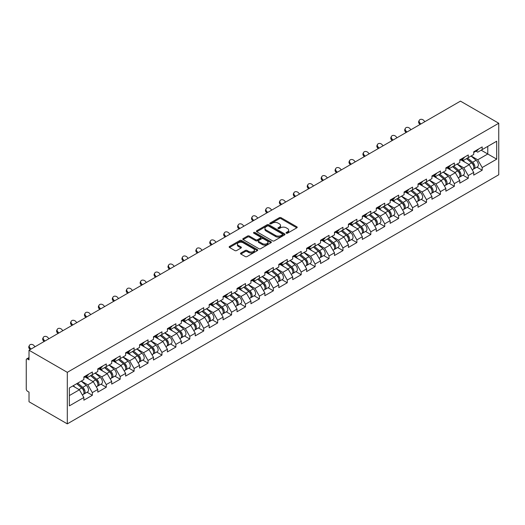 <?xml version="1.0" encoding="UTF-8"?>
<svg xmlns="http://www.w3.org/2000/svg" width="525" height="525" viewBox="0 0 525 525"><rect width="100%" height="100%" fill="white"/><g stroke="black" fill="none" stroke-linecap="round" stroke-linejoin="round"><path stroke-width="0.79" d="M286.309 233.192A0.866 0.499 0 0 0 287.536 233.192L296.848 227.817A1.24 0.715 0 0 0 297.209 227.312A1.24 0.715 0 0 0 296.848 226.807L281.078 217.704A1.24 0.715 0 0 0 279.326 217.704L270.014 223.079A0.866 0.499 0 0 0 269.765 223.433A0.866 0.499 0 0 0 270.014 223.788A0.866 0.499 0 0 0 271.241 223.788L272.449 223.092A3.964 2.29 0 0 1 278.053 223.092L279.366 223.847A3.964 2.29 0 0 1 280.527 225.468A3.964 2.29 0 0 1 279.366 227.089L278.165 227.784A0.866 0.499 0 0 0 277.909 228.139A0.866 0.499 0 0 0 278.165 228.493A0.866 0.499 0 0 0 279.392 228.493L280.593 227.798A3.964 2.29 0 0 1 286.204 227.798L287.516 228.552A3.964 2.29 0 0 1 288.678 230.173A3.964 2.29 0 0 1 287.516 231.794L286.309 232.483A0.866 0.499 0 0 0 286.059 232.838A0.866 0.499 0 0 0 286.309 233.192L286.309 232.483M240.863 253.011A1.24 0.715 0 0 0 240.502 253.516A1.24 0.715 0 0 0 240.863 254.021L245.287 256.574A1.24 0.715 0 0 0 247.039 256.574L257.381 250.609A1.24 0.715 0 0 0 257.742 250.103A1.24 0.715 0 0 0 257.381 249.592L241.612 240.489A1.24 0.715 0 0 0 239.859 240.489L229.517 246.461A1.24 0.715 0 0 0 229.156 246.967A1.24 0.715 0 0 0 229.517 247.472L234.865 250.556A1.24 0.715 0 0 0 236.618 250.556L241.041 248.003A1.24 0.715 0 0 0 241.402 247.498A1.24 0.715 0 0 0 241.041 246.993L238.389 245.457A3.314 1.916 0 0 1 237.418 244.105A3.314 1.916 0 0 1 239.466 242.34A3.314 1.916 0 0 1 243.075 242.753L253.457 248.745A3.314 1.916 0 0 1 254.428 250.103A3.314 1.916 0 0 1 252.381 251.869A3.314 1.916 0 0 1 248.771 251.455L247.039 250.458A1.24 0.715 0 0 0 245.287 250.458L240.863 253.011L240.863 254.021L245.287 251.488L245.287 250.458M29.019 350.227L460.458 101.135L498.75 123.244L67.305 372.337L29.019 350.227L29.019 359.861L27.589 359.041A1.897 1.096 -120 0 0 26.644 358.949A1.897 1.096 -120 0 0 26.25 359.815L26.25 388.979A1.897 1.096 -120 0 0 27.589 391.296L29.019 392.123L29.019 401.756L67.305 423.865L67.305 372.337M272.534 240.844A1.24 0.715 0 0 0 274.286 240.844L284.622 234.878A1.24 0.715 0 0 0 284.99 234.373A1.24 0.715 0 0 0 284.622 233.868L268.853 224.759A1.24 0.715 0 0 0 267.1 224.759L256.764 230.731A1.24 0.715 0 0 0 256.403 231.236A1.24 0.715 0 0 0 256.764 231.742L272.534 240.844M254.087 233.382A0.866 0.499 0 0 1 254.966 233.507L270.985 242.753L260.662 248.712A1.24 0.715 0 0 1 258.91 248.712L243.141 239.603L243.141 238.593A1.24 0.715 0 0 0 242.78 239.098A1.24 0.715 0 0 0 243.141 239.603M243.141 238.593L247.564 236.04A1.24 0.715 0 0 1 249.316 236.04L255.714 239.735A1.24 0.715 0 0 0 257.467 239.735L260.4 238.035A1.24 0.715 0 0 0 260.761 237.53A1.24 0.715 0 0 0 260.4 237.024L253.746 233.179A0.866 0.499 0 0 1 253.49 232.831A0.866 0.499 0 0 1 254.021 232.365A0.866 0.499 0 0 1 254.966 232.477L270.998 241.73A1.24 0.715 0 0 1 271.366 242.235A1.24 0.715 0 0 1 270.998 242.74L270.998 241.73M67.305 423.865L498.75 174.773L498.75 123.244M87.045 392.234L92.341 395.292L92.341 392.608L87.878 384.884L81.277 381.071M92.341 395.292L83.862 400.188L83.862 397.504L69.359 405.877L69.359 387.949L83.862 379.575L83.862 376.898L92.341 372.002L92.341 374.679L97.788 371.536L97.788 368.858L106.267 363.963L106.267 366.64L111.707 363.497L111.707 360.819L120.186 355.924L120.186 358.601L125.632 355.458L125.632 352.78L134.111 347.885L134.111 350.562L139.558 347.419L139.558 344.741L148.037 339.846L148.037 342.523L153.477 339.38L153.477 336.702L161.956 331.807L161.956 334.484L167.403 331.341L167.403 328.663L175.882 323.767L175.882 326.445L181.328 323.302L181.328 320.624L189.807 315.728L189.807 318.406L195.248 315.262L195.248 312.585L203.726 307.689L203.726 310.373L209.173 307.23L209.173 304.546L217.652 299.65L217.652 302.334L223.092 299.191L223.092 296.507L231.571 291.611L231.571 294.295L237.018 291.152L237.018 288.468L245.497 283.572L245.497 286.256L250.943 283.113L250.943 280.429L259.422 275.54L259.422 278.217L264.863 275.074L264.863 272.396L273.341 267.501L273.341 270.178L278.788 267.035L278.788 264.357L287.267 259.462L287.267 262.139L292.714 258.996L292.714 256.318L301.192 251.423L301.192 254.1L306.633 250.957L306.633 248.279L315.112 243.383L315.112 246.061L320.558 242.918L320.558 240.24L329.037 235.344L329.037 238.022L334.484 234.878L334.484 232.201L342.963 227.305L342.963 229.983L348.403 226.839L348.403 224.162L356.882 219.266L356.882 221.944L362.329 218.8L362.329 216.123L370.808 211.227L370.808 213.905L376.254 210.768L376.254 208.084L384.733 203.188L384.733 205.872L390.173 202.729L390.173 200.045L398.652 195.149L398.652 197.833L404.099 194.69L404.099 192.006L412.578 187.11L412.578 189.794L418.025 186.651L418.025 183.967L426.503 179.071L426.503 181.755L431.944 178.612L431.944 175.934L440.423 171.038L440.423 173.716L445.869 170.573L445.869 167.895L454.348 162.999L454.348 165.677L459.788 162.533L459.788 159.856L468.267 154.96L468.267 157.638L473.714 154.494L473.714 151.817L482.193 146.921L482.193 149.599L496.696 141.225L496.696 159.16L482.193 167.534L477.73 159.803L471.128 155.991M476.897 167.153L482.193 170.212L482.193 167.534M482.193 170.212L473.714 175.107L473.714 172.43L468.267 175.573L463.805 167.843L457.203 164.03M462.978 175.192L468.267 178.251L468.267 175.573M468.267 178.251L459.788 183.146L459.788 180.469L454.348 183.612L449.886 175.882L443.277 172.069M449.052 183.232L454.348 186.29L454.348 183.612M454.348 186.29L445.869 191.185L445.869 188.501L440.423 191.645L435.96 183.921L429.358 180.108M435.127 191.271L440.423 194.329L440.423 191.645M440.423 194.329L431.944 199.224L431.944 196.54L426.503 199.684L422.041 191.96L415.433 188.14M421.208 199.31L426.503 202.368L426.503 199.684M426.503 202.368L418.025 207.263L418.025 204.579L412.578 207.723L408.115 199.992L401.507 196.179M407.282 207.349L412.578 210.407L412.578 207.723M412.578 210.407L404.099 215.302L404.099 212.618L398.652 215.762L394.19 208.031L387.588 204.218M393.356 215.388L398.652 218.446L398.652 215.762M398.652 218.446L390.173 223.335L390.173 220.657L384.733 223.801L380.271 216.07L373.662 212.257M379.437 223.427L384.733 226.478L384.733 223.801M384.733 226.478L376.254 231.374L376.254 228.697L370.808 231.84L366.345 224.109L359.743 220.297M365.512 231.459L370.808 234.518L370.808 231.84M370.808 234.518L362.329 239.413L362.329 236.736L356.882 239.879L352.419 232.148L345.817 228.336M351.586 239.498L356.882 242.557L356.882 239.879M356.882 242.557L348.403 247.452L348.403 244.775L342.963 247.918L338.5 240.188L331.892 236.375M337.667 247.537L342.963 250.596L342.963 247.918M342.963 250.596L334.484 255.491L334.484 252.814L329.037 255.957L324.575 248.227L317.973 244.414M323.741 255.577L329.037 258.635L329.037 255.957M329.037 258.635L320.558 263.53L320.558 260.853L315.112 263.996L310.649 256.266L304.047 252.453M309.816 263.616L315.112 266.674L315.112 263.996M315.112 266.674L306.633 271.569L306.633 268.892L301.192 272.035L296.73 264.305L290.122 260.492M295.897 271.655L301.192 274.713L301.192 272.035M301.192 274.713L292.714 279.608L292.714 276.931L287.267 280.074L282.804 272.344L276.202 268.531M281.971 279.694L287.267 282.752L287.267 280.074M287.267 282.752L278.788 287.647L278.788 284.97L273.341 288.107L268.879 280.383L262.277 276.57M268.052 287.733L273.341 290.791L273.341 288.107M273.341 290.791L264.863 295.687L264.863 293.002L259.422 296.146L254.96 288.422L248.351 284.609M254.126 295.772L259.422 298.83L259.422 296.146M259.422 298.83L250.943 303.726L250.943 301.042L245.497 304.185L241.034 296.461L234.432 292.642M240.201 303.811L245.497 306.869L245.497 304.185M245.497 306.869L237.018 311.765L237.018 309.081L231.571 312.224L227.108 304.493L220.507 300.681M226.282 311.85L231.571 314.908L231.571 312.224M231.571 314.908L223.092 319.804L223.092 317.12L217.652 320.263L213.189 312.533L206.581 308.72M212.356 319.889L217.652 322.941L217.652 320.263M217.652 322.941L209.173 327.836L209.173 325.159L203.726 328.302L199.264 320.572L192.662 316.759M198.43 327.928L203.726 330.98L203.726 328.302M203.726 330.98L195.248 335.875L195.248 333.198L189.807 336.341L185.345 328.611L178.736 324.798M184.511 335.961L189.807 339.019L189.807 336.341M189.807 339.019L181.328 343.914L181.328 341.237L175.882 344.38L171.419 336.65L164.811 332.837M170.586 344L175.882 347.058L175.882 344.38M175.882 347.058L167.403 351.953L167.403 349.276L161.956 352.419L157.493 344.689L150.892 340.876M156.66 352.039L161.956 355.097L161.956 352.419M161.956 355.097L153.477 359.992L153.477 357.315L148.037 360.458L143.574 352.728L136.966 348.915M142.741 360.078L148.037 363.136L148.037 360.458M148.037 363.136L139.558 368.032L139.558 365.354L134.111 368.498L129.649 360.767L123.047 356.954M128.815 368.117L134.111 371.175L134.111 368.498M134.111 371.175L125.632 376.071L125.632 373.393L120.186 376.537L115.723 368.806L109.121 364.993M114.89 376.156L120.186 379.214L120.186 376.537M120.186 379.214L111.707 384.11L111.707 381.432L106.267 384.576L101.804 376.845L95.196 373.032M100.971 384.195L106.267 387.253L106.267 384.576M106.267 387.253L97.788 392.149L97.788 389.471L92.341 392.608M86.153 376.261L87.878 377.258L92.341 374.679M87.878 384.884L93.325 381.741L84.991 376.93M97.788 389.471L93.325 381.741M100.078 368.222L101.804 369.219L106.267 366.64M101.804 376.845L107.244 373.702L98.917 368.891M111.707 381.432L107.244 373.702M113.997 360.183L115.723 361.18L120.186 358.601M115.723 368.806L121.17 365.663L112.842 360.852M125.632 373.393L121.17 365.663M127.923 352.144L129.649 353.141L134.111 350.562M129.649 360.767L135.096 357.623L126.761 352.813M139.558 365.354L135.096 357.623M141.848 344.105L143.574 345.102L148.037 342.523M143.574 352.728L149.015 349.584L140.687 344.774M153.477 357.315L149.015 349.584M155.768 336.066L157.493 337.063L161.956 334.484M157.493 344.689L162.94 341.545L154.612 336.735M167.403 349.276L162.94 341.545M169.693 328.027L171.419 329.024L175.882 326.445M171.419 336.65L176.866 333.506L168.532 328.696M181.328 341.237L176.866 333.506M183.619 319.988L185.345 320.985L189.807 318.406M185.345 328.611L190.785 325.467L182.457 320.657M195.248 333.198L190.785 325.467M197.538 311.948L199.264 312.946L203.726 310.373M199.264 320.572L204.711 317.428L196.376 312.618M209.173 325.159L204.711 317.428M211.463 303.909L213.189 304.907L217.652 302.334M213.189 312.533L218.63 309.389L210.302 304.585M223.092 317.12L218.63 309.389M225.389 295.877L227.108 296.868L231.571 294.295M227.108 304.493L232.555 301.35L224.227 296.546M237.018 309.081L232.555 301.35M239.308 287.838L241.034 288.829L245.497 286.256M241.034 296.461L246.481 293.317L238.147 288.507M250.943 301.042L246.481 293.317M253.234 279.799L254.96 280.79L259.422 278.217M254.96 288.422L260.4 285.278L252.072 280.468M264.863 293.002L260.4 285.278M267.159 271.76L268.879 272.757L273.341 270.178M268.879 280.383L274.326 277.239L265.998 272.429M278.788 284.97L274.326 277.239M281.078 263.721L282.804 264.718L287.267 262.139M282.804 272.344L288.251 269.2L279.917 264.39M292.714 276.931L288.251 269.2M295.004 255.682L296.73 256.679L301.192 254.1M296.73 264.305L302.17 261.161L293.842 256.351M306.633 268.892L302.17 261.161M308.923 247.643L310.649 248.64L315.112 246.061M310.649 256.266L316.096 253.122L307.768 248.312M320.558 260.853L316.096 253.122M322.849 239.603L324.575 240.601L329.037 238.022M324.575 248.227L330.022 245.083L321.687 240.273M334.484 252.814L330.022 245.083M336.774 231.564L338.5 232.562L342.963 229.983M338.5 240.188L343.941 237.044L335.613 232.234M348.403 244.775L343.941 237.044M350.693 223.525L352.419 224.523L356.882 221.944M352.419 232.148L357.866 229.005L349.538 224.195M362.329 236.736L357.866 229.005M364.619 215.486L366.345 216.484L370.808 213.905M366.345 224.109L371.792 220.966L363.458 216.156M376.254 228.697L371.792 220.966M378.545 207.447L380.271 208.445L384.733 205.872M380.271 216.07L385.711 212.927L377.383 208.117M390.173 220.657L385.711 212.927M392.464 199.408L394.19 200.406L398.652 197.833M394.19 208.031L399.637 204.888L391.309 200.084M404.099 212.618L399.637 204.888M406.389 191.376L408.115 192.367L412.578 189.794M408.115 199.992L413.562 196.849L405.228 192.045M418.025 204.579L413.562 196.849M420.315 183.337L422.041 184.327L426.503 181.755M422.041 191.96L427.481 188.816L419.153 184.006M431.944 196.54L427.481 188.816M434.234 175.298L435.96 176.288L440.423 173.716M435.96 183.921L441.407 180.777L433.072 175.967M445.869 188.501L441.407 180.777M448.16 167.258L449.886 168.256L454.348 165.677M449.886 175.882L455.326 172.738L446.998 167.928M459.788 180.469L455.326 172.738M462.085 159.219L463.805 160.217L468.267 157.638M463.805 167.843L469.252 164.699L460.924 159.889M473.714 172.43L469.252 164.699M476.004 151.18L477.73 152.178L482.193 149.599M477.73 159.803L487.771 154.002L487.771 146.377L496.696 141.225M481.169 150.189L496.696 159.16M69.359 395.574L79.4 389.78L72.798 385.967M83.862 397.504L79.4 389.78M286.657 233.317L287.516 232.824A3.964 2.29 0 0 0 288.678 231.203L288.678 230.173M280.527 225.468L280.527 226.498A3.964 2.29 0 0 1 279.366 228.119L278.512 228.611M296.828 227.83L281.078 218.735A1.24 0.715 0 0 0 279.326 218.735L270.362 223.906M284.622 233.868L284.622 234.878L268.853 225.789A1.24 0.715 0 0 0 267.1 225.789L256.784 231.748M282.437 234.727A0.866 0.499 0 0 0 282.686 234.373A0.866 0.499 0 0 0 282.437 234.019L268.59 226.026A0.866 0.499 0 0 0 267.363 226.026L266.096 226.761A3.964 2.29 0 0 0 264.935 228.375A3.964 2.29 0 0 0 266.096 229.996L275.559 235.456A3.964 2.29 0 0 0 281.164 235.456L282.437 234.727L282.437 235.758A0.866 0.499 0 0 0 282.686 235.403L282.686 234.373M264.935 228.375L264.935 229.405A3.964 2.29 0 0 0 266.096 231.026L266.096 229.996M282.437 235.758L281.164 236.486A3.964 2.29 0 0 1 275.559 236.486L266.096 231.026M243.16 239.617L247.564 237.07L247.564 236.04M260.761 237.53L260.761 238.56A1.24 0.715 0 0 1 260.4 239.065L257.467 240.765A1.24 0.715 0 0 1 255.714 240.765L249.316 237.07A1.24 0.715 0 0 0 247.564 237.07M262.349 243.561A3.314 1.916 0 0 0 265.965 243.981A3.314 1.916 0 0 0 268.006 242.209A3.314 1.916 0 0 0 267.035 240.857L263.379 238.744A1.24 0.715 0 0 0 261.627 238.744L258.694 240.437A1.24 0.715 0 0 0 258.333 240.949A1.24 0.715 0 0 0 258.694 241.454L262.349 243.561L262.349 244.591A3.314 1.916 0 0 0 265.965 245.011A3.314 1.916 0 0 0 268.006 243.239L268.006 242.209M258.333 240.949L258.333 241.979A1.24 0.715 0 0 0 258.694 242.484L258.694 241.454M262.349 244.591L258.694 242.484M254.428 250.103L254.428 251.134A3.314 1.916 0 0 1 252.381 252.899A3.314 1.916 0 0 1 248.771 252.486L247.039 251.488A1.24 0.715 0 0 0 245.287 251.488M237.418 244.105L237.418 245.136A3.314 1.916 0 0 0 238.389 246.488L238.389 245.457M241.021 248.01L238.389 246.488M257.362 250.615L241.612 241.52A1.24 0.715 0 0 0 239.859 241.52L229.537 247.478L229.517 246.461M472.651 163.675L472.027 163.314M473.452 168.984A4.167 2.402 -120 0 0 474.055 168.794A4.167 2.402 -120 0 0 474.803 165.887A4.167 2.402 -120 0 0 472.638 162.258L467.611 158.018M474.055 168.794L477.494 166.812A4.167 2.402 -120 0 0 478.242 163.898A4.167 2.402 -120 0 0 476.07 160.269L471.05 156.037M466.646 158.576L472.375 163.413A2.527 1.457 60 0 1 473.74 166.523M472.224 169.851L472.986 169.411A4.167 2.402 -120 0 0 473.734 166.504A4.167 2.402 -120 0 0 471.568 162.875L466.541 158.635M465.091 162.297L461.705 159.436M420 124.497L419.311 123.729A2.842 2.179 -152.4 0 1 418.799 121.255L419.285 120.317A2.842 2.179 27.6 0 0 419.797 122.797L420.873 123.992M424.889 121.675L423.813 120.474A2.842 2.179 27.6 0 0 419.285 120.317M474.83 151.167A4.167 2.402 60 0 1 474.055 152.303A4.167 2.402 60 0 1 473.714 152.447M478.268 149.185A4.167 2.402 60 0 1 477.494 150.321L474.055 152.303M458.732 171.708L458.102 171.353M459.526 177.023A4.167 2.402 -120 0 0 460.136 176.833A4.167 2.402 -120 0 0 460.884 173.919A4.167 2.402 -120 0 0 458.712 170.297L453.692 166.058M460.136 176.833L463.568 174.851A4.167 2.402 -120 0 0 464.317 171.938A4.167 2.402 -120 0 0 462.151 168.308L457.124 164.069M452.721 166.615L458.45 171.452A2.527 1.457 60 0 1 459.815 174.562M458.305 177.89L459.06 177.45A4.167 2.402 -120 0 0 459.808 174.543A4.167 2.402 -120 0 0 457.642 170.914L452.616 166.674M451.172 170.336L447.779 167.475M444.806 179.747L444.183 179.386M445.607 185.062A4.167 2.402 -120 0 0 446.211 184.872A4.167 2.402 -120 0 0 446.959 181.958A4.167 2.402 -120 0 0 444.787 178.329L439.766 174.097M446.211 184.872L449.649 182.89A4.167 2.402 -120 0 0 450.398 179.977A4.167 2.402 -120 0 0 448.225 176.348L443.205 172.108M438.802 174.654L444.531 179.484A2.527 1.457 60 0 1 445.889 182.595M444.38 185.929L445.141 185.489A4.167 2.402 -120 0 0 445.889 182.582A4.167 2.402 -120 0 0 443.717 178.953L438.697 174.713M437.246 178.375L433.86 175.514M430.881 187.786L430.257 187.425M431.681 193.095A4.167 2.402 -120 0 0 432.285 192.911A4.167 2.402 -120 0 0 433.033 189.998A4.167 2.402 -120 0 0 430.867 186.368L425.841 182.136M432.285 192.911L435.724 190.929A4.167 2.402 -120 0 0 436.472 188.016A4.167 2.402 -120 0 0 434.3 184.387L429.279 180.147M424.876 182.693L430.605 187.523A2.527 1.457 60 0 1 431.97 190.634M430.461 193.968L431.215 193.528A4.167 2.402 -120 0 0 431.963 190.621A4.167 2.402 -120 0 0 429.798 186.992L424.771 182.752M423.321 186.414L419.934 183.553M416.962 195.825L416.332 195.464M417.756 201.134A4.167 2.402 -120 0 0 418.366 200.95A4.167 2.402 -120 0 0 419.114 198.037A4.167 2.402 -120 0 0 416.942 194.407L411.922 190.175M418.366 200.95L421.798 198.962A4.167 2.402 -120 0 0 422.546 196.055A4.167 2.402 -120 0 0 420.381 192.426L415.354 188.186M410.95 190.732L416.679 195.562A2.527 1.457 60 0 1 418.044 198.673M416.535 202.007L417.29 201.567A4.167 2.402 -120 0 0 418.044 198.653A4.167 2.402 -120 0 0 415.872 195.031L410.852 190.792M409.402 194.453L406.009 191.592M403.036 203.864L402.413 203.503M403.837 209.173A4.167 2.402 -120 0 0 404.44 208.989A4.167 2.402 -120 0 0 405.188 206.076A4.167 2.402 -120 0 0 403.023 202.447L397.996 198.207M404.44 208.989L407.879 207.001A4.167 2.402 -120 0 0 408.627 204.094A4.167 2.402 -120 0 0 406.455 200.465L401.435 196.225M397.031 198.772L402.76 203.602A2.527 1.457 60 0 1 404.119 206.712M402.609 210.046L403.371 209.606A4.167 2.402 -120 0 0 404.119 206.692A4.167 2.402 -120 0 0 401.947 203.063L396.926 198.831M395.476 202.493L392.09 199.631M406.074 132.536L405.385 131.768A2.842 2.179 -152.4 0 1 404.873 129.288L405.366 128.356A2.842 2.179 27.6 0 0 405.871 130.837L406.947 132.031M410.963 129.714L409.887 128.513A2.842 2.179 27.6 0 0 405.366 128.356M460.911 159.206A4.167 2.402 60 0 1 460.136 160.342A4.167 2.402 60 0 1 459.788 160.486M464.343 157.224A4.167 2.402 60 0 1 463.568 158.36L460.136 160.342M392.149 140.575L391.46 139.808A2.842 2.179 -152.4 0 1 390.954 137.327L391.44 136.395A2.842 2.179 27.6 0 0 391.952 138.869L393.028 140.07M397.044 137.753L395.968 136.553A2.842 2.179 27.6 0 0 391.44 136.395M446.985 167.245A4.167 2.402 60 0 1 446.211 168.381A4.167 2.402 60 0 1 445.869 168.525M450.424 165.263A4.167 2.402 60 0 1 449.649 166.399L446.211 168.381M378.23 148.614L377.541 147.847A2.842 2.179 -152.4 0 1 377.029 145.366L377.521 144.434A2.842 2.179 27.6 0 0 378.026 146.908L379.102 148.109M383.119 145.792L382.042 144.592A2.842 2.179 27.6 0 0 377.521 144.434M433.059 175.284A4.167 2.402 60 0 1 432.285 176.42A4.167 2.402 60 0 1 431.944 176.564M436.498 173.302A4.167 2.402 60 0 1 435.724 174.438L432.285 176.42M364.304 156.653L363.615 155.886A2.842 2.179 -152.4 0 1 363.103 153.405L363.595 152.473A2.842 2.179 27.6 0 0 364.101 154.947L365.177 156.148M369.193 153.825L368.117 152.631A2.842 2.179 27.6 0 0 363.595 152.473M419.14 183.323A4.167 2.402 60 0 1 418.366 184.459A4.167 2.402 60 0 1 418.025 184.603M422.572 181.342A4.167 2.402 60 0 1 421.798 182.477L418.366 184.459M350.378 164.692L349.689 163.918A2.842 2.179 -152.4 0 1 349.184 161.444L349.67 160.512A2.842 2.179 27.6 0 0 350.182 162.986L351.258 164.187M355.274 161.864L354.198 160.67A2.842 2.179 27.6 0 0 349.67 160.512M405.215 191.363A4.167 2.402 60 0 1 404.44 192.498A4.167 2.402 60 0 1 404.099 192.642M408.653 189.381A4.167 2.402 60 0 1 407.879 190.516L404.44 192.498M389.11 211.903L388.487 211.542M389.911 217.212A4.167 2.402 -120 0 0 390.515 217.028A4.167 2.402 -120 0 0 391.263 214.115A4.167 2.402 -120 0 0 389.097 210.486L384.07 206.246M390.515 217.028L393.953 215.04A4.167 2.402 -120 0 0 394.702 212.133A4.167 2.402 -120 0 0 392.536 208.504L387.509 204.264M383.106 206.811L388.835 211.641A2.527 1.457 60 0 1 390.2 214.751M388.69 218.085L389.445 217.645A4.167 2.402 -120 0 0 390.193 214.732A4.167 2.402 -120 0 0 388.027 211.102L383.001 206.87M381.557 210.525L378.164 207.67M336.459 172.732L335.77 171.957A2.842 2.179 -152.4 0 1 335.258 169.483L335.751 168.551A2.842 2.179 27.6 0 0 336.256 171.025L337.332 172.226M341.348 169.903L340.272 168.709A2.842 2.179 27.6 0 0 335.751 168.551M391.296 199.402A4.167 2.402 60 0 1 390.515 200.537A4.167 2.402 60 0 1 390.173 200.675M394.728 197.42A4.167 2.402 60 0 1 393.953 198.555L390.515 200.537M375.191 219.942L374.568 219.581M375.985 225.251A4.167 2.402 -120 0 0 376.596 225.067A4.167 2.402 -120 0 0 377.344 222.154A4.167 2.402 -120 0 0 375.172 218.525L370.151 214.285M376.596 225.067L380.028 223.079A4.167 2.402 -120 0 0 380.776 220.172A4.167 2.402 -120 0 0 378.61 216.543L373.583 212.303M369.18 214.843L374.916 219.68A2.527 1.457 60 0 1 376.274 222.79M374.765 226.118L375.526 225.684A4.167 2.402 -120 0 0 376.274 222.771A4.167 2.402 -120 0 0 374.102 219.142L369.082 214.909M367.631 218.564L364.238 215.709M322.534 180.764L321.845 179.996A2.842 2.179 -152.4 0 1 321.339 177.522L321.825 176.59A2.842 2.179 27.6 0 0 322.33 179.064L323.407 180.265M327.423 177.942L326.347 176.748A2.842 2.179 27.6 0 0 321.825 176.59M377.37 207.441A4.167 2.402 60 0 1 376.596 208.576A4.167 2.402 60 0 1 376.254 208.714M380.802 205.459A4.167 2.402 60 0 1 380.028 206.594L376.596 208.576M361.266 227.981L360.642 227.62M362.066 233.29A4.167 2.402 -120 0 0 362.67 233.1A4.167 2.402 -120 0 0 363.418 230.193A4.167 2.402 -120 0 0 361.252 226.564L356.226 222.324M362.67 233.1L366.109 231.118A4.167 2.402 -120 0 0 366.857 228.211A4.167 2.402 -120 0 0 364.685 224.582L359.664 220.343M355.261 222.882L360.99 227.719A2.527 1.457 60 0 1 362.355 230.829M360.839 234.157L361.6 233.723A4.167 2.402 -120 0 0 362.348 230.81A4.167 2.402 -120 0 0 360.176 227.181L355.156 222.941M353.706 226.603L350.319 223.748M308.615 188.803L307.919 188.035A2.842 2.179 -152.4 0 1 307.414 185.561L307.899 184.629A2.842 2.179 27.6 0 0 308.411 187.103L309.488 188.298M313.504 185.981L312.428 184.787A2.842 2.179 27.6 0 0 307.899 184.629M363.444 215.48A4.167 2.402 60 0 1 362.67 216.615A4.167 2.402 60 0 1 362.329 216.753M366.883 213.491A4.167 2.402 60 0 1 366.109 214.627L362.67 216.615M347.34 236.02L346.717 235.659M348.141 241.329A4.167 2.402 -120 0 0 348.744 241.139A4.167 2.402 -120 0 0 349.492 238.232A4.167 2.402 -120 0 0 347.327 234.603L342.307 230.363M348.744 241.139L352.183 239.157A4.167 2.402 -120 0 0 352.931 236.25A4.167 2.402 -120 0 0 350.766 232.621L345.739 228.382M341.335 230.921L347.064 235.758A2.527 1.457 60 0 1 348.429 238.868M346.92 242.196L347.675 241.762A4.167 2.402 -120 0 0 348.423 238.849A4.167 2.402 -120 0 0 346.257 235.22L341.23 230.98M339.787 234.642L336.394 231.781M294.689 196.842L294 196.074A2.842 2.179 -152.4 0 1 293.488 193.6L293.98 192.668A2.842 2.179 27.6 0 0 294.486 195.143L295.562 196.337M299.578 194.02L298.502 192.826A2.842 2.179 27.6 0 0 293.98 192.668M349.525 223.519A4.167 2.402 60 0 1 348.744 224.654A4.167 2.402 60 0 1 348.403 224.792M352.958 221.53A4.167 2.402 60 0 1 352.183 222.666L348.744 224.654M333.421 244.059L332.798 243.698M334.222 249.368A4.167 2.402 -120 0 0 334.825 249.178A4.167 2.402 -120 0 0 335.573 246.271A4.167 2.402 -120 0 0 333.401 242.642L328.381 238.402M334.825 249.178L338.258 247.196A4.167 2.402 -120 0 0 339.006 244.282A4.167 2.402 -120 0 0 336.84 240.66L331.813 236.421M327.41 238.96L333.145 243.797A2.527 1.457 60 0 1 334.504 246.907M332.994 250.235L333.756 249.802A4.167 2.402 -120 0 0 334.504 246.888A4.167 2.402 -120 0 0 332.332 243.259L327.311 239.019M325.861 242.681L322.468 239.82M280.763 204.881L280.074 204.113A2.842 2.179 -152.4 0 1 279.569 201.639L280.055 200.707A2.842 2.179 27.6 0 0 280.56 203.182L281.636 204.376M285.652 202.059L284.576 200.865A2.842 2.179 27.6 0 0 280.055 200.707M335.6 231.558A4.167 2.402 60 0 1 334.825 232.693A4.167 2.402 60 0 1 334.484 232.831M339.038 229.569A4.167 2.402 60 0 1 338.258 230.705L334.825 232.693M319.495 252.098L318.872 251.738M320.296 257.408A4.167 2.402 -120 0 0 320.9 257.217A4.167 2.402 -120 0 0 321.648 254.31A4.167 2.402 -120 0 0 319.482 250.681L314.455 246.442M320.9 257.217L324.338 255.235A4.167 2.402 -120 0 0 325.087 252.322A4.167 2.402 -120 0 0 322.914 248.692L317.894 244.46M313.491 246.999L319.22 251.836A2.527 1.457 60 0 1 320.585 254.947M319.069 258.274L319.83 257.834A4.167 2.402 -120 0 0 320.578 254.927A4.167 2.402 -120 0 0 318.406 251.298L313.386 247.058M311.935 250.72L308.549 247.859M266.844 212.92L266.149 212.152A2.842 2.179 -152.4 0 1 265.643 209.678L266.129 208.74A2.842 2.179 27.6 0 0 266.641 211.221L267.717 212.415M271.733 210.098L270.657 208.898A2.842 2.179 27.6 0 0 266.129 208.74M321.674 239.597A4.167 2.402 60 0 1 320.9 240.732A4.167 2.402 60 0 1 320.558 240.87M325.113 237.608A4.167 2.402 60 0 1 324.338 238.744L320.9 240.732M305.576 260.137L304.946 259.777M306.37 265.447A4.167 2.402 -120 0 0 306.974 265.256A4.167 2.402 -120 0 0 307.729 262.349A4.167 2.402 -120 0 0 305.557 258.72L300.536 254.481M306.974 265.256L310.413 263.274A4.167 2.402 -120 0 0 311.161 260.361A4.167 2.402 -120 0 0 308.995 256.732L303.968 252.499M299.565 255.038L305.294 259.875A2.527 1.457 60 0 1 306.659 262.986M305.15 266.313L305.904 265.873A4.167 2.402 -120 0 0 306.652 262.966A4.167 2.402 -120 0 0 304.487 259.337L299.46 255.098M298.016 258.759L294.623 255.898M252.919 220.959L252.23 220.192A2.842 2.179 -152.4 0 1 251.718 217.718L252.21 216.779A2.842 2.179 27.6 0 0 252.715 219.26L253.792 220.454M257.808 218.137L256.732 216.937A2.842 2.179 27.6 0 0 252.21 216.779M307.755 247.629A4.167 2.402 60 0 1 306.974 248.765A4.167 2.402 60 0 1 306.633 248.909M311.187 245.648A4.167 2.402 60 0 1 310.413 246.783L306.974 248.765M291.651 268.177L291.027 267.816M292.451 273.486A4.167 2.402 -120 0 0 293.055 273.295A4.167 2.402 -120 0 0 293.803 270.388A4.167 2.402 -120 0 0 291.631 266.759L286.611 262.52M293.055 273.295L296.487 271.313A4.167 2.402 -120 0 0 297.242 268.4A4.167 2.402 -120 0 0 295.07 264.771L290.049 260.538M285.639 263.077L291.375 267.914A2.527 1.457 60 0 1 292.733 271.025M291.224 274.352L291.985 273.912A4.167 2.402 -120 0 0 292.733 271.005A4.167 2.402 -120 0 0 290.561 267.376L285.541 263.137M284.091 266.798L280.698 263.937M238.993 228.998L238.304 228.231A2.842 2.179 -152.4 0 1 237.799 225.757L238.284 224.818A2.842 2.179 27.6 0 0 238.796 227.299L239.866 228.493M243.882 226.177L242.812 224.976A2.842 2.179 27.6 0 0 238.284 224.818M293.829 255.668A4.167 2.402 60 0 1 293.055 256.804A4.167 2.402 60 0 1 292.714 256.948M297.268 253.687A4.167 2.402 60 0 1 296.487 254.822L293.055 256.804M277.725 276.209L277.102 275.855M278.526 281.525A4.167 2.402 -120 0 0 279.129 281.334A4.167 2.402 -120 0 0 279.877 278.421A4.167 2.402 -120 0 0 277.712 274.798L272.685 270.559M279.129 281.334L282.568 279.353A4.167 2.402 -120 0 0 283.316 276.439A4.167 2.402 -120 0 0 281.144 272.81L276.124 268.57M271.72 271.117L277.449 275.953A2.527 1.457 60 0 1 278.814 279.064M277.298 282.391L278.06 281.951A4.167 2.402 -120 0 0 278.808 279.044A4.167 2.402 -120 0 0 276.642 275.415L271.615 271.176M270.165 274.838L266.779 271.976M225.074 237.037L224.378 236.27A2.842 2.179 -152.4 0 1 223.873 233.789L224.359 232.857A2.842 2.179 27.6 0 0 224.871 235.338L225.947 236.532M229.963 234.216L228.887 233.015A2.842 2.179 27.6 0 0 224.359 232.857M279.904 263.707A4.167 2.402 60 0 1 279.129 264.843A4.167 2.402 60 0 1 278.788 264.987M283.342 261.726A4.167 2.402 60 0 1 282.568 262.861L279.129 264.843M263.806 284.248L263.176 283.887M264.6 289.564A4.167 2.402 -120 0 0 265.21 289.373A4.167 2.402 -120 0 0 265.958 286.46A4.167 2.402 -120 0 0 263.786 282.831L258.766 278.598M265.21 289.373L268.642 287.392A4.167 2.402 -120 0 0 269.391 284.478A4.167 2.402 -120 0 0 267.225 280.849L262.198 276.609M257.795 279.156L263.524 283.986A2.527 1.457 60 0 1 264.889 287.096M263.379 290.43L264.134 289.99A4.167 2.402 -120 0 0 264.882 287.083A4.167 2.402 -120 0 0 262.717 283.454L257.69 279.215M256.246 282.877L252.853 280.015M211.148 245.077L210.459 244.309A2.842 2.179 -152.4 0 1 209.948 241.828L210.44 240.896A2.842 2.179 27.6 0 0 210.945 243.37L212.021 244.571M216.037 242.255L214.961 241.054A2.842 2.179 27.6 0 0 210.44 240.896M265.985 271.747A4.167 2.402 60 0 1 265.21 272.882A4.167 2.402 60 0 1 264.863 273.026M269.417 269.765A4.167 2.402 60 0 1 268.642 270.9L265.21 272.882M249.88 292.287L249.257 291.926M250.681 297.596A4.167 2.402 -120 0 0 251.285 297.412A4.167 2.402 -120 0 0 252.033 294.499A4.167 2.402 -120 0 0 249.861 290.87L244.84 286.637M251.285 297.412L254.723 295.431A4.167 2.402 -120 0 0 255.472 292.517A4.167 2.402 -120 0 0 253.299 288.888L248.279 284.648M243.876 287.195L249.605 292.025A2.527 1.457 60 0 1 250.963 295.135M249.454 298.469L250.215 298.029A4.167 2.402 -120 0 0 250.963 295.122A4.167 2.402 -120 0 0 248.791 291.493L243.771 287.254M242.32 290.916L238.934 288.054M197.223 253.116L196.534 252.348A2.842 2.179 -152.4 0 1 196.028 249.867L196.514 248.935A2.842 2.179 27.6 0 0 197.026 251.409L198.096 252.61M202.118 250.294L201.042 249.093A2.842 2.179 27.6 0 0 196.514 248.935M252.059 279.786A4.167 2.402 60 0 1 251.285 280.921A4.167 2.402 60 0 1 250.943 281.065M255.498 277.804A4.167 2.402 60 0 1 254.723 278.939L251.285 280.921M235.955 300.326L235.331 299.965M236.755 305.635A4.167 2.402 -120 0 0 237.359 305.452A4.167 2.402 -120 0 0 238.107 302.538A4.167 2.402 -120 0 0 235.942 298.909L230.915 294.676M237.359 305.452L240.798 303.463A4.167 2.402 -120 0 0 241.546 300.556A4.167 2.402 -120 0 0 239.374 296.927L234.353 292.688M229.95 295.234L235.679 300.064A2.527 1.457 60 0 1 237.044 303.174M235.528 306.508L236.289 306.068A4.167 2.402 -120 0 0 237.037 303.155A4.167 2.402 -120 0 0 234.872 299.532L229.845 295.293M228.395 298.955L225.008 296.093M183.304 261.155L182.615 260.387A2.842 2.179 -152.4 0 1 182.103 257.906L182.588 256.974A2.842 2.179 27.6 0 0 183.1 259.448L184.177 260.649M188.193 258.326L187.117 257.132A2.842 2.179 27.6 0 0 182.588 256.974M238.133 287.825A4.167 2.402 60 0 1 237.359 288.96A4.167 2.402 60 0 1 237.018 289.104M241.572 285.843A4.167 2.402 60 0 1 240.798 286.978L237.359 288.96M222.036 308.365L221.406 308.004M222.83 313.674A4.167 2.402 -120 0 0 223.44 313.491A4.167 2.402 -120 0 0 224.188 310.577A4.167 2.402 -120 0 0 222.016 306.948L216.996 302.708M223.44 313.491L226.872 311.502A4.167 2.402 -120 0 0 227.62 308.595A4.167 2.402 -120 0 0 225.455 304.966L220.428 300.727M216.024 303.273L221.753 308.103A2.527 1.457 60 0 1 223.118 311.213M221.609 314.547L222.364 314.108A4.167 2.402 -120 0 0 223.112 311.194A4.167 2.402 -120 0 0 220.946 307.565L215.919 303.332M214.476 306.994L211.083 304.132M169.378 269.194L168.689 268.419A2.842 2.179 -152.4 0 1 168.177 265.945L168.669 265.013A2.842 2.179 27.6 0 0 169.175 267.488L170.251 268.688M174.267 266.365L173.191 265.171A2.842 2.179 27.6 0 0 168.669 265.013M224.214 295.864A4.167 2.402 60 0 1 223.44 296.999A4.167 2.402 60 0 1 223.092 297.137M227.647 293.882A4.167 2.402 60 0 1 226.872 295.017L223.44 296.999M208.11 316.404L207.487 316.043M208.911 321.713A4.167 2.402 -120 0 0 209.514 321.53A4.167 2.402 -120 0 0 210.262 318.616A4.167 2.402 -120 0 0 208.09 314.987L203.07 310.748M209.514 321.53L212.953 319.541A4.167 2.402 -120 0 0 213.701 316.634A4.167 2.402 -120 0 0 211.529 313.005L206.509 308.766M202.105 311.305L207.834 316.142A2.527 1.457 60 0 1 209.193 319.252M207.683 322.586L208.445 322.147A4.167 2.402 -120 0 0 209.193 319.233A4.167 2.402 -120 0 0 207.021 315.604L202 311.371M200.55 315.026L197.164 312.172M155.452 277.226L154.763 276.458A2.842 2.179 -152.4 0 1 154.258 273.984L154.744 273.053A2.842 2.179 27.6 0 0 155.256 275.527L156.332 276.728M160.348 274.404L159.272 273.21A2.842 2.179 27.6 0 0 154.744 273.053M210.289 303.903A4.167 2.402 60 0 1 209.514 305.038A4.167 2.402 60 0 1 209.173 305.176M213.727 301.921A4.167 2.402 60 0 1 212.953 303.056L209.514 305.038M194.184 324.443L193.561 324.082M194.985 329.752A4.167 2.402 -120 0 0 195.589 329.569A4.167 2.402 -120 0 0 196.337 326.655A4.167 2.402 -120 0 0 194.171 323.026L189.144 318.787M195.589 329.569L199.027 327.58A4.167 2.402 -120 0 0 199.776 324.673A4.167 2.402 -120 0 0 197.603 321.044L192.583 316.805M188.18 319.344L193.909 324.181A2.527 1.457 60 0 1 195.274 327.292M193.764 330.619L194.519 330.186A4.167 2.402 -120 0 0 195.267 327.272A4.167 2.402 -120 0 0 193.102 323.643L188.075 319.41M186.624 323.065L183.238 320.211M141.533 285.265L140.844 284.498A2.842 2.179 -152.4 0 1 140.333 282.023L140.825 281.092A2.842 2.179 27.6 0 0 141.33 283.566L142.406 284.767M146.423 282.443L145.346 281.249A2.842 2.179 27.6 0 0 140.825 281.092M196.363 311.942A4.167 2.402 60 0 1 195.589 313.077A4.167 2.402 60 0 1 195.248 313.215M199.802 309.96A4.167 2.402 60 0 1 199.027 311.095L195.589 313.077M180.265 332.483L179.635 332.122M181.059 337.792A4.167 2.402 -120 0 0 181.67 337.601A4.167 2.402 -120 0 0 182.418 334.694A4.167 2.402 -120 0 0 180.246 331.065L175.225 326.826M181.67 337.601L185.102 335.619A4.167 2.402 -120 0 0 185.85 332.712A4.167 2.402 -120 0 0 183.684 329.083L178.657 324.844M174.254 327.383L179.983 332.22A2.527 1.457 60 0 1 181.348 335.331M179.839 338.658L180.593 338.225A4.167 2.402 -120 0 0 181.348 335.311A4.167 2.402 -120 0 0 179.176 331.682L174.156 327.442M172.705 331.104L169.312 328.25M127.608 293.304L126.919 292.537A2.842 2.179 -152.4 0 1 126.407 290.062L126.899 289.131A2.842 2.179 27.6 0 0 127.404 291.605L128.481 292.799M132.497 290.483L131.421 289.288A2.842 2.179 27.6 0 0 126.899 289.131M182.444 319.981A4.167 2.402 60 0 1 181.67 321.116A4.167 2.402 60 0 1 181.328 321.254M185.876 317.993A4.167 2.402 60 0 1 185.102 319.128L181.67 321.116M166.34 340.522L165.716 340.161M167.14 345.831A4.167 2.402 -120 0 0 167.744 345.64A4.167 2.402 -120 0 0 168.492 342.733A4.167 2.402 -120 0 0 166.327 339.104L161.3 334.865M167.744 345.64L171.183 343.658A4.167 2.402 -120 0 0 171.931 340.751A4.167 2.402 -120 0 0 169.759 337.122L164.738 332.883M160.335 335.423L166.064 340.259A2.527 1.457 60 0 1 167.423 343.37M165.913 346.697L166.674 346.264A4.167 2.402 -120 0 0 167.423 343.35A4.167 2.402 -120 0 0 165.25 339.721L160.23 335.482M158.78 339.143L155.393 336.282M113.682 301.343L112.993 300.576A2.842 2.179 -152.4 0 1 112.488 298.102L112.973 297.17A2.842 2.179 27.6 0 0 113.485 299.644L114.562 300.838M118.578 298.522L117.502 297.327A2.842 2.179 27.6 0 0 112.973 297.17M168.518 328.02A4.167 2.402 60 0 1 167.744 329.155A4.167 2.402 60 0 1 167.403 329.293M171.957 326.032A4.167 2.402 60 0 1 171.183 327.167L167.744 329.155M152.414 348.561L151.791 348.2M153.215 353.87A4.167 2.402 -120 0 0 153.818 353.679A4.167 2.402 -120 0 0 154.567 350.772A4.167 2.402 -120 0 0 152.401 347.143L147.374 342.904M153.818 353.679L157.257 351.697A4.167 2.402 -120 0 0 158.005 348.784A4.167 2.402 -120 0 0 155.84 345.161L150.813 340.922M146.409 343.462L152.138 348.298A2.527 1.457 60 0 1 153.503 351.409M151.994 354.736L152.749 354.303A4.167 2.402 -120 0 0 153.497 351.389A4.167 2.402 -120 0 0 151.331 347.76L146.304 343.521M144.861 347.183L141.468 344.321M99.763 309.382L99.074 308.615A2.842 2.179 -152.4 0 1 98.562 306.141L99.054 305.209A2.842 2.179 27.6 0 0 99.56 307.683L100.636 308.877M104.652 306.561L103.576 305.366A2.842 2.179 27.6 0 0 99.054 305.209M154.599 336.059A4.167 2.402 60 0 1 153.818 337.194A4.167 2.402 60 0 1 153.477 337.332M158.032 334.071A4.167 2.402 60 0 1 157.257 335.206L153.818 337.194M138.495 356.6L137.872 356.239M139.289 361.909A4.167 2.402 -120 0 0 139.899 361.718A4.167 2.402 -120 0 0 140.648 358.811A4.167 2.402 -120 0 0 138.475 355.182L133.455 350.943M139.899 361.718L143.332 359.737A4.167 2.402 -120 0 0 144.08 356.823A4.167 2.402 -120 0 0 141.914 353.194L136.887 348.961M132.484 351.501L138.219 356.337A2.527 1.457 60 0 1 139.578 359.448M138.068 362.775L138.83 362.335A4.167 2.402 -120 0 0 139.578 359.428A4.167 2.402 -120 0 0 137.406 355.799L132.385 351.56M130.935 355.222L127.542 352.36M85.838 317.422L85.148 316.654A2.842 2.179 -152.4 0 1 84.643 314.18L85.129 313.241A2.842 2.179 27.6 0 0 85.634 315.722L86.71 316.916M90.727 314.6L89.65 313.399A2.842 2.179 27.6 0 0 85.129 313.241M140.674 344.098A4.167 2.402 60 0 1 139.899 345.233A4.167 2.402 60 0 1 139.558 345.371M144.106 342.11A4.167 2.402 60 0 1 143.332 343.245L139.899 345.233M124.569 364.639L123.946 364.278M125.37 369.948A4.167 2.402 -120 0 0 125.974 369.758A4.167 2.402 -120 0 0 126.722 366.85A4.167 2.402 -120 0 0 124.556 363.221L119.529 358.982M125.974 369.758L129.412 367.776A4.167 2.402 -120 0 0 130.161 364.862A4.167 2.402 -120 0 0 127.988 361.233L122.968 357M118.565 359.54L124.294 364.376A2.527 1.457 60 0 1 125.659 367.487M124.143 370.814L124.904 370.374A4.167 2.402 -120 0 0 125.652 367.467A4.167 2.402 -120 0 0 123.48 363.838L118.46 359.599M117.009 363.261L113.623 360.399M71.918 325.461L71.223 324.693A2.842 2.179 -152.4 0 1 70.718 322.219L71.203 321.28A2.842 2.179 27.6 0 0 71.715 323.761L72.791 324.955M76.808 322.639L75.731 321.438A2.842 2.179 27.6 0 0 71.203 321.28M126.748 352.131A4.167 2.402 60 0 1 125.974 353.266A4.167 2.402 60 0 1 125.632 353.41M130.187 350.149A4.167 2.402 60 0 1 129.412 351.284L125.974 353.266M110.644 372.678L110.02 372.317M111.444 377.987A4.167 2.402 -120 0 0 112.048 377.797A4.167 2.402 -120 0 0 112.796 374.889A4.167 2.402 -120 0 0 110.631 371.26L105.61 367.021M112.048 377.797L115.487 375.815A4.167 2.402 -120 0 0 116.235 372.901A4.167 2.402 -120 0 0 114.069 369.272L109.043 365.039M104.639 367.579L110.368 372.415A2.527 1.457 60 0 1 111.733 375.526M110.224 378.853L110.978 378.413A4.167 2.402 -120 0 0 111.727 375.506A4.167 2.402 -120 0 0 109.561 371.877L104.534 367.638M103.09 371.3L99.697 368.438M57.993 333.5L57.304 332.732A2.842 2.179 -152.4 0 1 56.792 330.258L57.284 329.319A2.842 2.179 27.6 0 0 57.789 331.8L58.866 332.994M62.882 330.678L61.806 329.477A2.842 2.179 27.6 0 0 57.284 329.319M112.829 360.17A4.167 2.402 60 0 1 112.048 361.305A4.167 2.402 60 0 1 111.707 361.449M116.261 358.188A4.167 2.402 60 0 1 115.487 359.323L112.048 361.305M96.725 380.71L96.101 380.349M97.525 386.026A4.167 2.402 -120 0 0 98.129 385.836A4.167 2.402 -120 0 0 98.877 382.922A4.167 2.402 -120 0 0 96.705 379.299L91.685 375.06M98.129 385.836L101.561 383.854A4.167 2.402 -120 0 0 102.309 380.94A4.167 2.402 -120 0 0 100.144 377.311L95.117 373.072M90.713 375.618L96.449 380.454A2.527 1.457 60 0 1 97.807 383.558M96.298 386.892L97.059 386.452A4.167 2.402 -120 0 0 97.807 383.545A4.167 2.402 -120 0 0 95.635 379.916L90.615 375.677M89.165 379.339L85.772 376.477M44.067 341.539L43.378 340.771A2.842 2.179 -152.4 0 1 42.873 338.29L43.358 337.358A2.842 2.179 27.6 0 0 43.864 339.839L44.94 341.033M48.956 338.717L47.88 337.516A2.842 2.179 27.6 0 0 43.358 337.358M98.903 368.209A4.167 2.402 60 0 1 98.129 369.344A4.167 2.402 60 0 1 97.788 369.488M102.342 366.227A4.167 2.402 60 0 1 101.561 367.362L98.129 369.344M82.799 388.749L82.176 388.388M83.6 394.065A4.167 2.402 -120 0 0 84.203 393.875A4.167 2.402 -120 0 0 84.952 390.961A4.167 2.402 -120 0 0 82.786 387.332L77.759 383.099M84.203 393.875L87.642 391.893A4.167 2.402 -120 0 0 88.39 388.979A4.167 2.402 -120 0 0 86.218 385.35L81.198 381.111M76.794 383.657L82.523 388.487A2.527 1.457 60 0 1 83.888 391.598M82.373 394.931L83.134 394.492A4.167 2.402 -120 0 0 83.882 391.584A4.167 2.402 -120 0 0 81.71 387.955L76.689 383.716M75.239 387.378L73.251 385.698M30.148 349.578L29.453 348.81A2.842 2.179 -152.4 0 1 28.947 346.329L29.433 345.398A2.842 2.179 27.6 0 0 29.945 347.872L31.021 349.072M35.037 346.756L33.961 345.555A2.842 2.179 27.6 0 0 29.433 345.398M84.978 376.248A4.167 2.402 60 0 1 84.203 377.383A4.167 2.402 60 0 1 83.862 377.527M88.417 374.266A4.167 2.402 60 0 1 87.642 375.401L84.203 377.383M29.019 358.214L27.589 359.041M287.516 232.824L287.516 231.794M278.165 228.493L278.165 227.784M279.366 228.119L279.366 227.089M270.014 223.788L270.014 223.079M279.326 218.735L279.326 217.704M281.078 218.735L281.078 217.704M296.848 227.817L296.848 226.807M256.764 231.742L256.764 230.731M267.1 225.789L267.1 224.759M268.853 225.789L268.853 224.759M275.559 236.486L275.559 235.456M281.164 236.486L281.164 235.456M249.316 237.07L249.316 236.04M255.714 240.765L255.714 239.735M257.467 240.765L257.467 239.735M260.4 239.065L260.4 238.035M254.966 233.507L254.966 232.477M247.039 251.488L247.039 250.458M248.771 252.486L248.771 251.455M241.041 248.003L241.041 246.993M239.859 241.52L239.859 240.489M241.612 241.52L241.612 240.489M257.381 250.609L257.381 249.592M472.638 162.258L476.07 160.269M468.832 164.456L471.568 162.875M419.797 122.797L419.311 123.729M458.712 170.297L462.151 168.308M454.906 172.495L457.642 170.914M444.787 178.329L448.225 176.348M440.98 180.528L443.717 178.953M430.867 186.368L434.3 184.387M427.061 188.567L429.798 186.992M416.942 194.407L420.381 192.426M413.136 196.606L415.872 195.031M403.023 202.447L406.455 200.465M399.21 204.645L401.947 203.063M405.871 130.837L405.385 131.768M391.952 138.869L391.46 139.808M378.026 146.908L377.541 147.847M364.101 154.947L363.615 155.886M350.182 162.986L349.689 163.918M389.097 210.486L392.536 208.504M385.291 212.684L388.027 211.102M336.256 171.025L335.77 171.957M375.172 218.525L378.61 216.543M371.365 220.723L374.102 219.142M322.33 179.064L321.845 179.996M361.252 226.564L364.685 224.582M357.44 228.762L360.176 227.181M308.411 187.103L307.919 188.035M347.327 234.603L350.766 232.621M343.521 236.801L346.257 235.22M294.486 195.143L294 196.074M333.401 242.642L336.84 240.66M329.595 244.84L332.332 243.259M280.56 203.182L280.074 204.113M319.482 250.681L322.914 248.692M315.676 252.879L318.406 251.298M266.641 211.221L266.149 212.152M305.557 258.72L308.995 256.732M301.75 260.918L304.487 259.337M252.715 219.26L252.23 220.192M291.631 266.759L295.07 264.771M287.825 268.957L290.561 267.376M238.796 227.299L238.304 228.231M277.712 274.798L281.144 272.81M273.906 276.99L276.642 275.415M224.871 235.338L224.378 236.27M263.786 282.831L267.225 280.849M259.98 285.029L262.717 283.454M210.945 243.37L210.459 244.309M249.861 290.87L253.299 288.888M246.054 293.068L248.791 291.493M197.026 251.409L196.534 252.348M235.942 298.909L239.374 296.927M232.135 301.107L234.872 299.532M183.1 259.448L182.615 260.387M222.016 306.948L225.455 304.966M218.21 309.146L220.946 307.565M169.175 267.488L168.689 268.419M208.09 314.987L211.529 313.005M204.284 317.185L207.021 315.604M155.256 275.527L154.763 276.458M194.171 323.026L197.603 321.044M190.365 325.224L193.102 323.643M141.33 283.566L140.844 284.498M180.246 331.065L183.684 329.083M176.439 333.263L179.176 331.682M127.404 291.605L126.919 292.537M166.327 339.104L169.759 337.122M162.514 341.303L165.25 339.721M113.485 299.644L112.993 300.576M152.401 347.143L155.84 345.161M148.595 349.342L151.331 347.76M99.56 307.683L99.074 308.615M138.475 355.182L141.914 353.194M134.669 357.381L137.406 355.799M85.634 315.722L85.148 316.654M124.556 363.221L127.988 361.233M120.743 365.42L123.48 363.838M71.715 323.761L71.223 324.693M110.631 371.26L114.069 369.272M106.824 373.459L109.561 371.877M57.789 331.8L57.304 332.732M96.705 379.299L100.144 377.311M92.899 381.491L95.635 379.916M43.864 339.839L43.378 340.771M82.786 387.332L86.218 385.35M78.98 389.53L81.71 387.955M29.945 347.872L29.453 348.81M29.019 357.577L26.644 358.949"/></g></svg>
